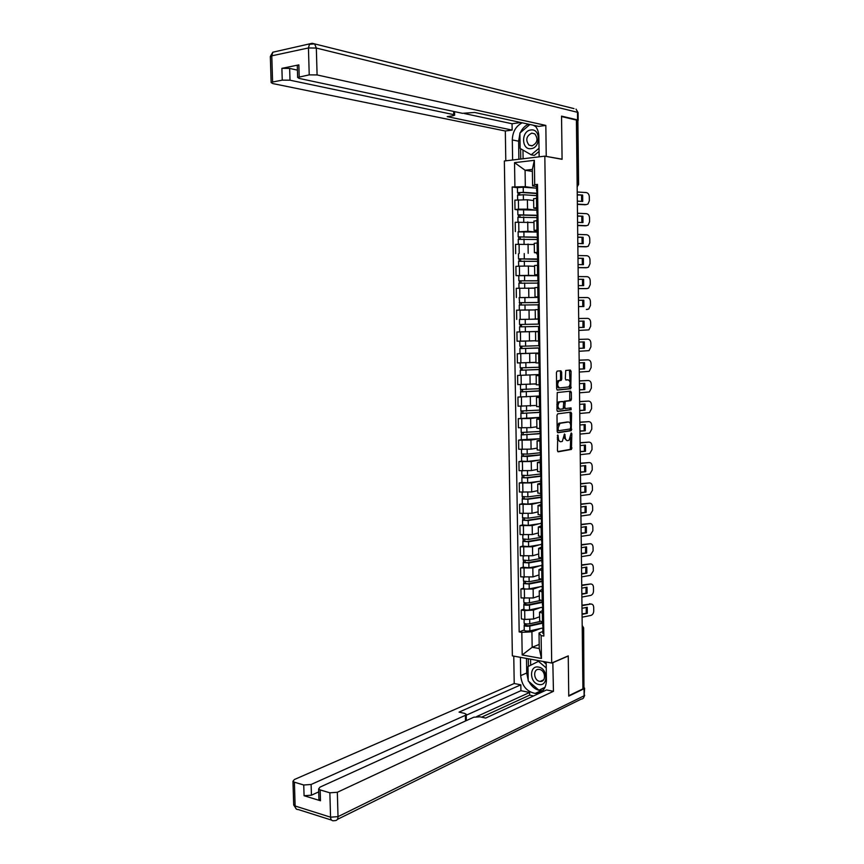 <?xml version="1.0" encoding="UTF-8"?>
<svg xmlns="http://www.w3.org/2000/svg" width="864" height="864" viewBox="0 0 864 864"><rect width="100%" height="100%" fill="white"/><g stroke="black" fill="none" stroke-linecap="round" stroke-linejoin="round"><path stroke-width="1.3" d="M557.766 435.002L557.442 450.565L558.209 451.807L571.439 449.442L571.838 433.76L571.223 432.929L569.063 440.284L567.518 440.629C566.114 440.597 565.326 439.279 565.142 436.676L564.494 433.976L562.313 441.396L560.736 441.742C559.3 441.709 558.5 440.381 558.317 437.756L557.766 435.002M561.665 372.114L560.909 370.796L557.161 371.088L556.438 372.524L556.643 388.789L557.41 390.085L570.758 388.703L571.093 371.369L570.348 370.062L565.726 370.472L565.304 378.724L566.05 380.02L568.242 379.825C570.586 381.456 570.78 383.821 568.836 386.921L559.667 387.936C557.269 386.316 557.064 383.94 559.04 380.776L561.222 380.398L561.751 379.026L561.665 372.114L560.477 372.103L560.002 370.861M544.828 156.157L562.086 159.322L561.546 116.564L576.407 120.064L582.919 688.889L568.75 695.714L568.253 655.884L551.696 663.034L544.828 156.157L504.349 160.996L512.363 655.862L551.696 663.034M557.712 413.845L556.988 415.314L557.194 431.492L557.96 432.745L571.234 430.693L571.59 413.402L570.856 412.15L557.712 413.845M556.924 410.173L557.248 392.558L570.607 391.133L571.342 392.418L571.428 399.233L570.715 400.669L565.261 401.339L564.775 407.279L565.531 408.553L571.018 407.862L571.158 409.72L557.68 411.448L556.924 410.173M576.407 120.506L577.886 121.036L578.599 184.378M583.643 627.955L583.945 687.625L583.265 628.247L582.196 625.871M582.919 688.111L583.945 687.625M539.665 620.816L543.661 622.469M540.324 607.64L533.444 610.114L524.686 610.578L524.826 619.466L533.574 619.002L539.568 616.788M524.826 619.466L521.37 618.916L521.23 610.038L523.919 609.088M543.532 613.472L539.536 612.198L542.538 610.481M524.686 610.578L521.23 610.038M539.363 599.659L543.359 601.182M523.595 588.125L520.906 589.01L521.046 597.92L533.261 597.974L539.233 595.922M543.229 592.164L539.233 590.998L542.236 589.388M540.065 586.753L533.131 589.064L520.906 589.01M539.06 578.437L543.056 579.841M523.282 567.108L520.582 567.929L520.711 576.86L532.958 576.893L539.006 574.96M542.938 570.802L538.931 569.722L541.944 568.242M539.806 565.801L532.829 567.961L520.582 567.929M538.747 557.161L542.765 558.446M522.958 546.026L520.247 546.782L520.387 555.736L532.645 555.757L538.542 554.018M542.635 549.374L538.628 548.392L541.642 547.031M539.557 544.795L532.516 546.793L520.247 546.782M538.445 535.82L542.462 536.976M522.623 524.891L519.923 525.582L520.063 534.557L532.332 534.546L538.186 532.98M542.333 527.882L538.315 527.008L541.339 525.766M539.32 523.724L532.202 525.56L519.923 525.582M538.142 514.415L542.16 515.452M522.299 503.69L519.588 504.317L519.728 513.324L532.019 513.292L537.808 511.877M542.03 506.326L538.013 505.559L541.037 504.436M539.093 502.6L531.889 504.274L519.588 504.317M537.829 492.955L541.858 493.873M521.975 482.436L519.253 482.987L519.394 492.016L531.706 491.962L537.419 490.72M541.728 484.715L537.71 484.045L540.734 483.052M538.898 481.41L531.576 482.922L519.253 482.987M537.527 471.431L541.544 472.219M521.651 461.117L518.929 461.603L519.07 470.664L531.392 470.578L536.998 469.498M541.426 463.039L537.397 462.467L540.432 461.603M538.726 460.156L531.252 461.516L518.929 461.603M537.214 449.852L541.242 450.511M521.316 439.733L518.594 440.154L518.735 449.237L531.079 449.14L537.192 448.114M541.112 441.299L537.084 440.834L540.13 440.089M538.596 438.847L530.939 440.046L518.594 440.154M536.9 428.198L540.94 428.738M539.816 417.377L518.26 418.651L518.4 427.756L530.755 427.637L536.89 426.762M540.81 419.504L536.771 419.126L539.827 418.511M538.564 417.474L530.626 418.511L518.26 418.651M536.598 406.49L540.637 406.901M539.514 395.982L517.925 397.084L518.065 406.21L535.356 405.497M540.497 397.634L536.468 397.375L539.525 396.878M538.672 396.036L517.925 397.084M536.285 384.718L540.324 384.998M539.212 374.533L517.59 375.451L517.73 384.61L536.274 383.875M540.194 375.71L536.155 375.548L539.222 375.181M539.147 374.533L517.59 375.451M535.972 362.88L540.011 363.031M520.204 353.592L517.244 353.754L517.396 362.945L535.961 362.34M539.881 353.722L535.842 353.657L538.909 353.43M538.909 353.052L517.244 353.754M539.579 331.668L535.529 331.711L535.658 340.999L539.708 340.999L538.736 341.021L538.812 346.097L539.773 346.118M524.318 331.798L516.91 332.003L517.05 341.215L535.658 340.751M535.529 331.711L539.557 331.582L538.607 331.582L538.531 326.506L539.503 326.495L538.531 326.506M538.596 331.506L516.91 332.003M531.652 319.226L539.395 318.913M538.456 309.571L535.205 309.69L535.345 319.01M535.216 309.917L516.575 310.176L516.715 319.421M538.11 297.065L535.032 296.968L539.082 296.752M519.404 297.605L538.121 297.41L519.134 297.626L519.836 305.014M538.952 287.366L534.892 287.658M534.902 288.166L516.229 288.295L516.38 297.562M537.808 275.087L534.708 274.849L538.769 274.536M528.52 275.357L537.818 275.713L516.035 275.648L528.52 275.357L528.379 266.047L519.415 266.166L515.894 266.36L516.035 275.648M538.639 265.118L534.578 265.54M534.589 266.36L528.379 266.047M537.494 253.033L534.395 252.666L538.456 252.245M537.505 253.919L536.717 253.897M538.326 242.795L534.265 243.356M534.276 244.49L515.549 244.35L515.689 253.67M537.181 230.926L534.071 230.429L538.142 229.9M537.203 232.07L518.13 231.865L527.872 231.282L535.961 232.016M538.013 220.417L533.941 221.119M533.045 222.469L515.203 222.275L515.354 231.628M536.868 208.742L533.758 208.116L537.829 207.479M517.784 209.833L515.009 209.52L518.54 209.196L527.548 209.142L535.367 210.06M537.7 197.975L533.617 198.806M533.65 200.567L527.407 199.768L514.858 200.146L515.009 209.52M540.583 628.474L531.922 631.811L532.159 647.276L539.255 648.518L539.028 632.988L542.83 631.508M539.19 644.436L532.159 647.276L522.18 654.966L521.824 632.362L531.922 631.811M539.028 632.988L541.112 635.58L541.447 658.454L522.18 654.966M536.555 186.505L532.602 185.933L532.364 169.42L525.074 170.24L525.323 186.678L512.179 186.991L519.167 631.919L521.824 632.362M514.912 186.71L514.534 162.648L534.352 160.326L534.697 184.669L532.602 185.933M541.112 635.58L543.856 636.044L537.505 184.388L534.697 184.669M532.397 171.428L525.074 170.24L514.534 162.648M525.323 186.678L534.87 188.05M524.243 629.986L519.167 631.919M517.45 187.736L512.179 186.991M541.447 658.454L539.255 648.518M532.364 169.42L534.352 160.326M557.302 439.16L560.196 441.709M564.084 437.821L567 440.597M557.755 451.602L570.272 449.377L570.715 437.389M570.553 424.418L570.056 412.247M557.539 432.572L569.905 430.693L570.607 428.684M558.22 429.829L558.749 430.704L570.38 428.944L570.737 426.006C570.564 423.414 569.786 422.086 568.382 422.021L559.969 423.317L558.187 427.842L558.22 429.829L557.172 429.786M557.183 430.412L558.641 430.704M567.648 421.988L568.382 422.021M557.129 426.287L558.792 423.274L567.205 421.978M563.598 402.17L564.257 401.242L569.722 400.572L569.754 391.219M563.706 407.916L565.402 408.542M557.302 411.307L569.873 409.72L570.143 407.981M559.883 401.922L559.386 402.084C557.366 405.259 557.561 407.646 559.969 409.244L563.22 408.802L563.695 402.84L562.95 401.566L558.209 402.052L556.848 404.6M556.88 406.944L558.792 409.201M561.881 401.533L562.95 401.566M558.695 401.89L561.773 401.533M556.567 383.054L557.852 380.765L560.045 380.376L560.563 379.015L560.477 372.103M556.61 385.787L558.479 387.914L559.418 387.936M567.281 379.814L568.242 379.825M565.747 379.922L567.065 379.804M570.035 381.823L569.452 370.138M557.075 389.977L569.581 388.681L570.078 384.761M540.011 621.508L529.762 623.765C527.018 624.143 525.139 623.97 524.135 623.246L524.135 623.063M542.711 622.566L528.638 625.72L525.938 625.471L526.187 623.916M543.37 627.847L529.87 630.882C527.126 631.271 525.247 631.098 524.243 630.353L524.243 630.169M542.722 623.192L529.794 626.044C527.051 626.432 525.182 626.26 524.178 625.525L524.718 623.624M526.219 625.655L524.74 624.953M582.001 608.288L587.239 607.284L587.304 613.321L582.066 613.818M582.066 614.347L587.304 613.321M586.289 607.468L586.202 613.008M581.969 605.2L591.116 604.012M582.098 617.188L590.792 615.46C592.596 614.876 593.579 613.397 593.73 611.032L593.698 607.316C593.492 605.048 592.499 603.958 590.706 604.044L589.561 603.742L590.706 604.044M581.969 605.718L590.663 604.044M543.737 627.566L542.797 628.549L543.748 629.057M542.862 633.236L543.823 633.938M542.754 626.054L543.715 626.746M540.227 600.556L529.448 602.77C526.705 603.126 524.826 602.975 523.822 602.294L523.811 602.122M542.419 601.798L528.314 604.746L525.614 604.519L525.874 602.921M542.419 602.381L529.481 605.059C526.738 605.416 524.858 605.264 523.854 604.584L524.394 602.651M542.495 607.187L529.556 609.908C526.813 610.276 524.934 610.114 523.93 609.422L523.919 609.25M525.895 604.692L524.416 604.044M540.756 579.496L529.135 581.71L523.487 581.126M542.117 580.975L528.001 583.729L525.301 583.524L525.55 581.861M542.128 581.515L529.168 584.01L523.53 583.578L524.07 581.612M542.192 586.332L529.243 588.87C526.489 589.216 524.61 589.075 523.606 588.427L523.606 588.265M525.571 583.675L524.102 583.081M552.83 662.548L553.446 691.319L337.338 792.277L338.018 816.631L584.129 695.801L584.042 688.738L568.75 696.114L568.253 656.024L553.057 662.58M546.167 662.029L546.426 680.605C545.94 688.91 542.192 693.176 535.194 693.414C526.651 691.675 521.813 685.735 520.679 675.626L520.398 657.32M513.767 656.122L514.21 683.51L520.83 684.828L459.032 712.12L464.519 713.351L466.236 714.269L465.383 715.327L311.116 784.48L311.44 795.204L304.074 795.733L320.479 800.755L318.924 799.092M533.596 695.941L529.675 695.142L529.632 692.464L520.916 690.692L520.83 684.828M514.21 683.51L294.397 779.512L292.961 781.294L294.397 782.201L295.132 806.004L330.556 817.182L329.854 792.806L320.155 789.912L318.622 788.929L320.004 787.126L473.785 717.217L479.995 716.818L485.622 718.081L546.556 689.947L553.446 691.319M294.397 782.201L303.739 784.998L311.116 784.48M329.854 792.806L337.338 792.277M541.663 690.692L542.506 690.854M584.042 688.738L584.118 687.517M529.632 692.464L476.593 716.612M529.675 695.142L481.604 717.174M318.708 791.867L311.44 795.204M520.916 690.692L466.258 715.219M466.355 720.587L466.236 714.625M526.489 658.433L526.716 673.024L528.185 680.044M528.854 681.491C531.878 687.031 535.993 690.098 541.177 690.671L542.732 690.649M528.293 658.768L528.412 666.371M539.309 690.023L544.795 687.863M530.582 659.189L530.669 665.237M512.622 160.013L512.298 139.957C512.6 131.814 515.905 126.101 522.212 122.807M539.147 156.838L538.855 136.458C538.736 132.062 537.419 128.434 534.902 125.572M577.303 120.722L578.167 120.334L577.573 119.923L561.546 116.132L562.075 159.181L545.767 156.33M546.242 156.276L545.832 125.42L538.715 126.403L474.692 112.471L462.402 113.314L299.171 78.419L297.648 77.436L297.292 65.524L298.858 64.886L281.891 68.342L289.645 68.418L297.432 70.135M464.389 113.54L512.05 123.746L520.808 122.504M512.05 123.746L512.147 130.064L505.321 131.004L272.743 83.56L271.145 82.588L272.603 82.026L282.258 80.136L281.891 68.342M505.796 160.823L505.321 131.004M545.832 125.42L317.088 74.941L309.226 74.866L297.648 77.436M289.645 68.418L290.002 80.201L453.719 114.642L454.637 115.214L452.876 115.776L447.217 116.64L512.147 130.064M290.002 80.201L282.258 80.136M518.886 159.257L518.616 141.188L512.298 139.957M528.487 124.178C524.945 125.777 522.234 128.606 520.366 132.656M519.912 133.747L518.616 141.188M520.582 148.694L520.744 159.041M522.968 150.077L523.098 158.76M538.812 684.472C548.381 686.794 548.122 668.444 538.564 667.094C529.06 664.924 529.34 683.024 538.812 684.472M539.665 681.34L540.194 681.404C546.383 682.171 545.692 670.302 539.492 669.449L539.06 669.395C532.84 668.563 533.444 680.422 539.665 681.34M543.154 661.478L546.199 664.07M545.065 687.312L538.898 690.206L528.206 680.929L527.98 666.587L538.477 661.338L546.253 667.958M539.665 660.841L538.477 661.338M545.108 687.226L538.898 690.206M531.079 148.651C540.94 147.884 540.68 128.174 530.809 129.989C521.014 130.885 521.316 150.314 531.079 148.651M531.976 145.886C537.505 143.035 538.445 139.028 534.794 133.866L531.792 133.121C526.252 136.037 525.334 140.054 529.038 145.174L531.976 145.886M539.071 151.416L534.308 155.38L531.176 154.807L520.139 148.446L519.901 133.045L529.924 124.492M533.228 125.204L535.766 126.63M539.028 148.262L531.176 154.807M581.764 588.146L587.012 587.196L587.077 593.255L581.828 593.73M581.839 594.227L587.077 593.255M586.051 587.369L585.976 592.963M581.731 585.079L590.447 583.999C592.261 583.913 593.276 585.014 593.482 587.315L593.514 591.041C593.363 593.406 592.391 594.875 590.576 595.447L581.872 597.067M581.742 585.554L590.447 583.999M543.434 606.452L542.495 607.37L543.456 607.846M542.56 612.09L543.521 612.738M542.462 604.886L543.424 605.524M581.537 567.94L586.786 567.065L586.861 573.134L581.602 573.577M581.602 574.042L586.861 573.134M585.824 567.227L585.749 572.864M581.504 564.905L590.231 563.9C592.045 563.825 593.06 564.948 593.266 567.259L593.309 570.996L590.458 575.348L581.634 576.882M581.504 565.348L590.231 563.9M543.143 585.284L542.192 586.138L543.154 586.57M542.257 590.879L543.229 591.484M542.16 583.654L543.121 584.248M541.717 558.317L528.822 560.596L523.174 560.077M541.825 560.088L527.688 562.648L524.977 562.464L525.226 560.736M541.836 560.585L528.854 562.907L523.206 562.518L523.757 560.52M541.901 565.423L528.93 567.778L523.282 567.238M525.258 562.604L523.778 562.054M541.501 537.311L528.498 539.428L522.839 538.952M541.534 539.147L527.364 541.501L524.653 541.339L524.902 539.557M541.534 539.6L528.53 541.739L522.882 541.393L523.433 539.363M541.609 544.45L528.606 546.631L522.958 546.134M524.934 541.469L523.454 540.972M541.21 516.262L528.185 518.195L522.515 517.784M541.231 518.152L527.051 520.301L524.329 520.16L524.578 518.324M541.242 518.551L528.217 520.517L522.558 520.214L523.098 518.141M541.307 523.422L528.293 525.42L522.634 524.977M524.61 520.279L523.13 519.836M581.299 547.69L586.57 546.869L586.634 552.96L581.375 553.37M581.375 553.802L586.634 552.96M585.587 547.02L585.522 552.712M581.267 544.676L590.015 543.737C591.829 543.694 592.844 544.828 593.05 547.15L593.093 550.897L590.339 555.206L581.407 556.654M581.278 545.087L590.015 543.737M542.84 564.052L541.89 564.84L542.851 565.24M541.966 569.603L542.927 570.164M541.858 562.367L542.819 562.907M581.072 527.375L586.343 526.619L586.408 532.732L581.137 533.12M581.137 533.498L586.408 532.732M585.349 526.759L585.306 532.505M581.04 524.394L589.788 523.53C591.613 523.508 592.628 524.653 592.834 526.986L592.877 530.744L590.22 535L581.17 536.371M581.051 524.772L589.788 523.53M542.538 542.765L541.588 543.478L542.56 543.845M541.663 548.273L542.624 548.791M541.555 541.015L542.527 541.512M580.835 507.017L586.116 506.315L586.181 512.438L580.9 512.806M580.91 513.151L586.181 512.438M585.112 506.455L585.079 512.244M580.813 504.058L589.572 503.258C591.397 503.258 592.412 504.436 592.618 506.768L592.661 510.527L590.101 514.739L580.943 516.024M580.813 504.392L589.572 503.258M542.236 521.413L541.285 522.061L542.257 522.385M541.361 526.889L542.322 527.342M541.253 519.599L542.225 520.052M540.907 495.148L527.861 496.908L522.191 496.541M540.94 497.092L526.727 499.046L524.005 498.917L524.254 497.027M540.94 497.448L527.893 499.23L522.234 498.971L522.774 496.865M541.015 502.33L527.969 504.144L522.299 503.766M524.286 499.025L522.806 498.625M580.608 486.594L585.889 485.968L585.954 492.102L580.673 492.437M580.673 492.75L585.954 492.102M584.874 486.086L584.852 491.929M580.576 483.667L589.345 482.944C591.181 482.965 592.196 484.153 592.402 486.497L592.445 490.266L589.982 494.424L580.705 495.634M580.576 483.97L589.345 482.944M541.944 500.008L540.983 500.58L541.955 500.872M541.058 505.429L542.02 505.84M540.95 498.128L541.922 498.528M540.616 473.98L527.548 475.546L521.867 475.254M540.637 475.967L526.403 477.716L523.681 477.619L523.93 475.664M540.648 476.291L527.58 477.878L521.899 477.673L522.45 475.535M540.713 481.183L527.656 482.814L521.975 482.49M523.962 477.716L522.482 477.371M580.37 466.117L585.662 465.556L585.727 471.712L580.435 472.014M580.435 472.284L585.727 471.712M584.636 465.664L584.615 471.55M580.338 463.223L589.129 462.564C590.965 462.607 591.98 463.806 592.186 466.16L592.229 469.951L589.853 474.055L580.478 475.178M580.338 463.482L589.129 462.564M541.642 478.526L540.68 479.045L541.652 479.293M540.756 483.916L541.717 484.283M540.648 476.593L541.62 476.939M540.313 452.747L527.224 454.14L521.543 453.892M537.192 448.157L536.533 448.222M540.346 454.788L523.357 456.257L523.606 454.248M540.346 455.004L527.256 456.473L521.575 456.3L522.126 454.129M540.41 459.972L527.332 461.419L521.651 461.16M523.638 456.332L522.148 456.041M580.133 445.576L585.436 445.079L585.5 451.256L580.198 451.537M580.208 451.775L585.5 451.256M584.388 445.176L584.388 451.127M580.1 442.724L588.902 442.13C590.738 442.206 591.764 443.416 591.97 445.781L592.013 449.572L589.723 453.622L580.241 454.669M580.1 442.94L588.902 442.13M541.339 456.991L540.378 457.434L541.35 457.65M540.443 462.348L541.415 462.65M540.281 450.457L540.346 455.08L541.307 455.296M540.011 431.46L521.208 432.475M536.89 426.805L536.004 426.892M540.356 433.501L523.033 434.84L523.282 432.767M541.004 433.685L521.24 434.884L521.791 432.68M540.119 438.707L521.316 439.754M523.314 434.905L521.824 434.657M579.895 424.991L585.209 424.559L585.274 430.747L579.971 430.996M579.971 431.201L585.274 430.747M584.15 424.645L584.161 430.639M579.863 422.161L588.686 421.643C590.522 421.74 591.548 422.971 591.754 425.347L591.786 429.149L589.594 433.134L580.003 434.106M579.863 422.345L588.686 421.643M541.037 435.402L540.076 435.769L541.037 435.953M540.14 440.705L541.112 440.964M540.032 433.339L541.004 433.577M539.708 410.108L520.884 410.994M539.73 411.62L540.68 412.106L538.812 412.344L522.709 413.359L522.947 411.221M540.713 412.366L520.916 413.392L521.467 411.156M522.979 413.402L521.5 413.219M539.406 388.703L520.549 389.459M536.274 383.94L534.46 384.048M540.41 390.776L522.374 391.813L522.623 389.621M540.41 390.971L520.582 391.846L521.132 389.578M522.655 391.846L521.165 391.716M539.104 367.232L520.214 367.859M535.961 362.405L532.883 362.545M540.108 369.392L522.05 370.202L522.288 367.945M540.108 369.522L520.258 370.246L520.841 370.148L520.798 367.934M520.258 370.246L520.333 375.203M522.331 370.224L520.841 370.148M521.726 341.161L524.524 341.118M531.803 340.902L519.804 341.194L519.88 346.205L525.604 346.14L525.528 341.118M538.801 345.697L525.604 346.14M539.773 347.868L521.716 348.538L521.964 346.226M539.806 348.019L519.923 348.57L520.506 348.516L520.474 346.226M538.909 353.02L519.998 353.56M521.996 348.548L520.506 348.516M519.545 324.475L539.471 324.086L519.545 324.475L519.469 319.442L538.423 319.118M538.596 331.452L525.388 331.765L525.312 326.732L539.503 326.43L521.381 326.808L521.629 324.432M525.312 326.732L519.588 326.84L520.171 326.83L520.139 324.464M525.388 331.765L519.664 331.862L519.588 326.84M521.662 326.808L520.171 326.83M539.168 302.519L519.804 302.702M539.168 302.454L519.21 302.67M521.338 304.96L521.294 302.616M521.132 310.057L525.15 309.971M530.096 309.928L519.512 310.1M538.229 304.819L519.253 305.046L519.329 310.079M579.658 404.341L584.982 403.985L585.047 410.184L579.733 410.411M579.733 410.573L585.047 410.184M583.913 404.05L583.934 410.108M579.625 401.544L588.46 401.101C590.296 401.22 591.322 402.473 591.527 404.849L591.57 408.661L589.464 412.592L579.766 413.478M579.636 401.695L588.46 401.101M540.724 413.737L539.762 414.05L540.734 414.18M539.838 419.008L540.81 419.213M579.42 383.638L584.755 383.346L584.82 389.567L579.496 389.761M579.496 389.88L584.82 389.567M583.664 383.4L583.697 389.513M579.388 380.873L588.233 380.506C590.08 380.646 591.106 381.91 591.311 384.296L591.354 388.12L589.324 391.997L579.528 392.807M579.398 380.981L588.233 380.506M540.421 392.018L539.46 392.256L540.432 392.353M539.525 397.246L540.497 397.397M539.428 389.837L540.4 389.977M579.182 362.88L584.518 362.653L584.593 368.896L579.258 369.058M579.258 369.144L584.593 368.896M583.427 362.696L583.47 368.863M579.15 360.148L588.006 359.845C589.853 360.018 590.879 361.292 591.095 363.69L591.138 367.524L589.194 371.347L579.29 372.071M579.161 360.212L588.006 359.845M540.119 370.235L539.147 370.397L540.119 370.462M539.222 375.419L540.194 375.527M539.05 363.031L539.114 368.021L540.086 368.075M578.945 342.068L584.291 341.906L584.356 348.16L579.02 348.3M579.02 348.343L584.356 348.16M583.178 341.939L583.243 348.149M587.79 339.142L578.912 339.39L587.79 339.142C589.637 339.325 590.663 340.621 590.868 343.03L590.911 346.874L589.043 350.633L579.053 351.281M539.806 348.386L538.844 348.484L539.816 348.505M538.844 348.484L538.909 353.549L539.881 353.581M584.053 321.095L578.707 321.203L584.053 321.095L584.129 327.37L578.783 327.478M578.783 327.488L584.129 327.37M582.941 321.127L583.006 327.391M578.815 330.437L588.902 329.864L590.695 326.171L590.652 322.315C590.447 319.896 589.41 318.578 587.563 318.373L578.675 318.514M538.423 319.021L538.499 324.108M578.47 300.262L583.826 300.24L578.47 300.305M578.545 306.58L583.891 306.526L583.826 300.24M586.451 309.463L588.751 309.042L590.468 305.402L590.425 301.536C590.22 299.106 589.183 297.778 587.336 297.54L578.437 297.572M587.466 309.431L586.343 309.474M582.703 300.283L582.779 306.536M538.294 309.55L538.218 304.463L539.19 304.409M539.158 302.108L538.186 302.054L539.158 302M538.11 296.978L539.082 296.892M538.866 280.876L518.875 280.811L518.8 275.778M538.855 280.746L518.875 280.811M521.003 283.057L520.96 280.746M537.916 283.111L518.918 283.219M534.902 288.101L531.587 288.09M519.502 283.122L519.469 280.876M578.232 279.277L583.6 279.32L578.232 279.353M578.297 285.606L583.664 285.628L583.6 279.32M586.375 288.63L588.6 288.155L590.252 284.58L590.209 280.703C589.993 278.273 588.967 276.923 587.11 276.664L578.2 276.577M578.34 288.63L586.116 288.641M582.466 279.385L582.563 285.617M578.329 288.565L587.239 288.587M537.98 287.399L537.905 282.355L538.877 282.258M538.855 280.066L537.872 279.936L538.844 279.839M537.797 274.86L538.78 274.72M538.564 259.384L518.54 258.876L518.465 253.811M538.553 258.984L518.54 258.876M520.668 261.079L520.636 258.8M537.613 261.338L518.584 261.317M534.589 266.306L532.678 266.263M519.167 261.176L519.134 258.995M577.984 258.228L583.362 258.336L577.984 258.347M578.059 264.578L583.427 264.665L583.362 258.336M586.31 267.732L588.449 267.224L590.026 263.704L589.982 259.816C589.777 257.375 588.74 256.003 586.883 255.722L577.951 255.528M578.092 267.646L585.878 267.764M582.239 258.433L582.336 264.643M578.092 267.548L587.012 267.678M537.592 260.226L538.574 260.053M538.542 257.958L537.559 257.764L538.531 257.623M537.484 252.677L538.466 252.482M538.25 237.416L518.206 236.887L518.13 231.811M538.25 237.157L518.206 236.887M520.333 239.047L520.301 236.801M537.3 239.501L518.238 239.35M534.276 244.436L532.991 244.393M518.832 239.166L518.8 237.049M577.746 237.125L583.124 237.298L577.746 237.287M577.822 243.486L583.2 243.648L583.124 237.298M586.246 246.769L588.287 246.229L589.799 242.762L589.756 238.864C589.55 236.412 588.514 235.04 586.645 234.727L577.714 234.414M577.854 246.607L585.652 246.823M582.001 237.427L582.12 243.616M577.854 246.467L586.786 246.715M537.278 238L538.261 237.773M538.229 235.786L537.246 235.516L538.218 235.343M537.17 230.429L538.153 230.191M537.44 215.503L518.465 215.039L517.871 214.834L517.784 209.812M537.937 215.276L517.871 214.834M536.89 210.146L517.784 209.736M519.998 216.94L519.955 214.736M536.998 217.598L517.903 217.318M518.486 217.091L518.465 215.039M577.498 215.957L582.898 216.205L577.508 216.162M577.573 222.34L582.962 222.566L582.898 216.205M586.17 225.742L588.125 225.169L589.572 221.767L589.54 217.858C589.324 215.406 588.287 214.002 586.418 213.667L577.476 213.246M577.616 225.515L585.425 225.828M581.764 216.356L581.893 222.523M577.606 225.331L586.548 225.688M536.965 215.708L537.948 215.428M537.916 213.548L536.933 213.203L537.905 212.987M536.857 208.127L537.84 207.824M536.652 193.525L522.115 192.51L518.119 192.964L517.525 192.726L517.45 187.693M536.684 193.244L523.303 192.326L517.525 192.726M536.576 188.168L523.228 187.207L517.45 187.607M519.653 194.778L519.62 192.607M536.684 195.642L523.336 194.746L517.568 195.221M533.65 200.524L532.958 200.48M518.152 194.951L518.119 192.964M577.26 194.735L582.66 195.059L577.26 194.983M577.336 201.139L582.725 201.431L582.66 195.059M586.094 204.638L587.963 204.066L589.356 200.718L589.313 196.798C589.097 194.335 588.06 192.92 586.192 192.553L577.228 192.013M577.368 204.358L585.198 204.768M581.526 195.232L581.666 201.377M577.368 204.131L586.321 204.606M536.652 193.352L537.624 193.018M537.602 191.246L536.62 190.836L537.592 190.577M536.544 185.749L537.516 185.393M518.735 221.994L518.886 231.358M519.08 244.112L519.221 253.444M519.415 266.166L519.556 275.476M519.75 288.155L519.89 297.443M520.085 310.079L520.225 319.345M520.42 331.949L520.56 341.183M520.754 353.754L520.895 362.956M521.089 375.484L521.23 384.664M521.424 397.17L521.564 406.318M521.748 418.781L521.888 427.907M522.083 440.338L522.223 449.431M522.407 461.83L522.547 470.902M522.742 483.257L522.882 492.307M523.066 504.63L523.206 513.648M523.39 525.938L523.53 534.935M523.714 547.182L523.854 556.157M524.038 568.372L524.178 577.325M524.362 589.507L524.502 598.428M518.4 199.811L518.54 209.196M527.407 199.768L527.548 209.142M527.731 221.918L527.872 231.282M536.825 220.514L536.954 229.986M528.055 244.015L528.196 253.346M537.138 242.881L537.268 252.32M537.451 265.183L537.581 274.59M528.703 288.025L528.844 297.292M537.764 287.41L537.894 296.795M529.027 309.928L529.157 319.172M538.078 309.582L538.207 318.935M529.351 331.765L529.481 340.988M538.391 331.679L538.52 341.01M529.664 353.549L529.805 362.74M538.704 353.722L538.834 363.031M529.988 375.268L530.118 384.437M539.006 375.7L539.147 384.977M530.302 396.922L530.442 406.069M539.32 397.613L539.449 406.858M530.626 418.511L530.755 427.637M539.633 419.461L539.762 428.684M530.939 440.046L531.079 449.14M539.935 441.245L540.065 450.446M531.252 461.516L531.392 470.578M540.248 462.964L540.378 472.133M531.576 482.922L531.706 491.962M540.551 484.628L540.68 493.776M531.889 504.274L532.019 513.292M540.853 506.228L540.983 515.344M532.202 525.56L532.332 534.546M541.156 527.764L541.285 536.857M532.516 546.793L532.645 555.757M541.458 549.234L541.588 558.306M532.829 567.961L532.958 576.893M541.76 570.65L541.89 579.69M533.131 589.064L533.261 597.974M542.063 592.002L542.192 601.02M533.444 610.114L533.574 619.002M542.365 613.289L542.495 622.274M536.501 198.094L536.641 207.587M582.228 628.657L583.643 627.826L582.196 625.525M577.141 184.086L578.21 184.248L577.487 120.766M577.163 186.689L578.599 184.432L577.174 186.808M557.28 437.713L558.317 437.756M564.116 434.765L565.121 434.808M564.127 436.622L565.142 436.676M570.845 433.717L571.838 433.76M570.834 447.962L572.011 448.027M570.143 449.431L571.309 449.496M557.269 435.834L558.295 435.877M570.424 413.359L571.59 413.402M570.607 429.235L571.784 429.289M569.905 430.693L571.082 430.736M559.321 423.09L560.498 423.133M557.15 427.799L558.187 427.842M570.164 392.386L571.342 392.418M570.251 399.2L571.428 399.233M569.549 400.637L570.715 400.669M564.257 401.242L565.434 401.274M563.695 402.689L564.721 402.721M563.76 407.246L564.775 407.279M569.873 409.72L571.05 409.752M560.563 379.015L561.751 379.026M559.85 380.452L561.028 380.462M558.382 380.581L559.57 380.592M569.916 371.358L571.093 371.369M570.11 387.32L571.277 387.342M569.398 388.746L570.575 388.768M529.762 623.765L529.708 619.672M543.024 627.934L543.002 626.476M529.87 630.882L529.794 626.044M529.448 602.77L529.384 598.601M542.732 606.96L542.711 605.275M529.556 609.908L529.481 605.059M529.135 581.71L529.07 577.476M542.43 585.76L542.408 584.021M529.243 588.87L529.168 584.01M320.155 789.912L320.479 800.755M304.074 795.733L303.739 784.998M465.502 720.986L465.383 715.327M526.716 673.024L520.679 675.626M331.538 820.098L298.22 809.525C296.374 809.687 295.348 808.52 295.132 806.004L293.674 804.395M330.556 817.182C330.761 819.752 331.776 820.94 333.601 820.757L334.876 820.627C336.884 820.66 337.932 819.32 338.018 816.631L330.556 817.182M584.615 688.23L584.129 695.801C584.01 697.885 583.049 698.976 581.245 699.084L337.36 819.407M298.858 64.886L299.203 76.82M309.226 74.866L308.448 47.963L271.793 55.825L272.603 82.026M577.573 119.923L577.487 112.298L316.332 48.06L317.088 74.941M453.719 114.642L453.654 111.445M308.448 47.963L316.332 48.06L314.615 43.902L309.463 44.269L308.448 47.963M270.346 56.84L271.793 55.825L272.808 52.218L274.158 51.926M574.009 108.616L312.174 43.286L272.808 52.218L270.335 56.452L271.145 82.588M578.081 112.59L576.029 109.123L578.081 112.73L578.167 120.193M528.822 560.596L528.757 556.297M542.138 564.494L542.106 562.702M528.93 567.778L528.854 562.907M528.498 539.428L528.433 535.054M541.836 543.164L541.804 541.318M528.606 546.631L528.53 541.739M528.185 518.195L528.12 513.745M541.534 521.78L541.501 519.88M528.293 525.42L528.217 520.517M527.861 496.908L527.796 492.383M541.231 500.332L541.199 498.377M527.969 504.144L527.893 499.23M527.548 475.546L527.472 470.956M540.929 478.818L540.896 476.809M527.656 482.814L527.58 477.878M527.224 454.14L527.148 449.464M540.626 457.24L540.594 455.177M527.332 461.419L527.256 456.473M526.9 432.659L526.835 427.918M540.313 435.607L540.292 433.76M527.008 439.96L526.932 435.002M526.576 411.124L526.511 406.307M540.011 413.91L539.989 412.42M526.684 418.446L526.619 413.478M526.252 389.524L526.187 384.631M539.708 392.148L539.687 391.025M526.36 396.868L526.295 391.878M525.928 367.87L525.852 362.902M539.395 370.332L539.384 369.565M526.036 375.235L525.971 370.235M525.712 353.527L525.636 348.516M525.28 324.356L525.204 319.324M524.956 302.519L524.88 297.464M525.064 309.938L524.988 304.895M538.132 280.735L538.121 280.001M524.621 280.606L524.545 275.54M524.729 288.025L524.664 282.992M537.829 258.962L537.808 257.85M524.297 258.628L524.221 253.552M524.405 266.004L524.329 261.025M537.516 237.125L537.494 235.645M523.962 236.596L523.886 231.498M524.07 243.929L524.005 238.993M537.214 215.222L537.181 213.365M523.638 214.499L523.552 209.38M523.746 221.789L523.67 216.907M536.9 193.158L536.868 191.02M523.303 192.326L523.228 187.207M523.411 199.584L523.336 194.746M578.621 313.999L578.621 313.459M578.383 292.55L578.372 292.01M578.135 271.037L578.124 270.497M577.886 249.469L577.876 248.918M577.638 227.837L577.627 227.286M577.39 206.15L577.379 205.589M533.617 198.655L533.758 208.116M539.536 612.198L539.665 621.162M539.233 590.998L539.363 599.972M538.931 569.722L539.06 578.729M538.628 548.392L538.758 557.431M538.315 527.008L538.445 536.058M538.013 505.559L538.142 514.642M537.71 484.045L537.84 493.15M537.397 462.467L537.527 471.604M537.084 440.834L537.214 449.993M536.771 419.126L536.911 428.317M536.468 397.375L536.598 406.588M536.155 375.548L536.285 384.782M535.842 353.657L535.972 362.923M534.892 287.615L535.032 296.968M534.578 265.475L534.708 274.849M534.254 243.27L534.395 252.666M533.941 220.99L534.071 230.429M570.272 449.377L571.439 449.442M570.056 430.639L571.234 430.693M558.792 423.274L559.969 423.317M569.722 400.572L570.899 400.604M564.084 401.306L565.261 401.339M569.992 409.676L571.158 409.72M558.209 402.052L559.386 402.084M560.045 380.376L561.222 380.398M557.852 380.765L559.04 380.776M569.581 388.681L570.758 388.703M524.135 623.246L524.081 619.348M524.243 630.353L524.178 625.525M542.797 628.549L542.862 633.42M542.7 622.318L542.765 626.238M523.822 602.294L523.757 598.32M523.93 609.422L523.854 604.584M523.498 581.288L523.433 577.217M523.606 588.427L523.53 583.578M541.177 690.671L535.194 693.414M292.961 781.294L293.695 805.043L296.449 809.136M583.481 697.993L584.69 695.304M318.622 788.929L318.935 799.751M454.626 115.009L454.561 111.64M543.596 679.882L540.194 681.404M532.375 145.811L529.038 145.174M542.495 607.37L542.56 612.263M542.408 601.042L542.462 605.059M542.192 586.138L542.268 591.041M542.106 579.712L542.16 583.816M523.174 560.218L523.109 556.07M523.282 567.378L523.206 562.518M522.85 539.093L522.785 534.848M522.958 546.275L522.882 541.393M522.526 517.903L522.45 513.583M522.634 525.107L522.558 520.214M541.89 564.84L541.966 569.754M541.804 558.328L541.858 562.518M541.588 543.478L541.663 548.413M541.501 536.879L541.555 541.145M541.285 522.061L541.361 527.008M541.199 515.365L541.253 519.728M522.191 496.649L522.126 492.242M522.31 503.874L522.234 498.971M540.983 500.58L541.058 505.548M540.886 493.787L540.95 498.236M521.867 475.34L521.802 470.848M521.975 482.587L521.899 477.673M540.68 479.045L540.756 484.024M540.583 472.154L540.648 476.69M521.543 453.978L521.467 449.388M521.651 461.236L521.575 456.3M540.378 457.434L540.454 462.434M521.208 432.54L521.143 427.874M521.327 439.83L521.24 434.884M540.076 435.769L540.14 440.78M539.968 428.695L540.043 433.404M520.884 411.048L520.808 406.296M520.992 418.36L520.916 413.392M520.549 389.502L520.474 384.653M520.657 396.824L520.582 391.846M520.214 367.88L520.139 362.956M519.998 353.581L519.923 348.57M539.762 414.05L539.838 419.062M539.665 406.868L539.73 411.674M539.46 392.256L539.525 397.289M539.352 384.977L539.428 389.88M539.147 370.397L539.222 375.451M538.11 296.957L538.186 302.054M518.994 288.187L518.918 283.198M537.797 274.828L537.872 279.936M518.659 266.209L518.584 261.274M537.592 260.183L537.667 265.172M537.484 252.634L537.559 257.764M518.314 244.156L518.238 239.296M537.278 237.946L537.354 242.87M537.17 230.375L537.246 235.516M517.979 222.048L517.903 217.242M536.965 215.644L537.03 220.504M536.857 208.051L536.933 213.203M517.633 199.876L517.568 195.134M536.652 193.277L536.717 198.072M536.544 185.663L536.62 190.836"/></g></svg>
